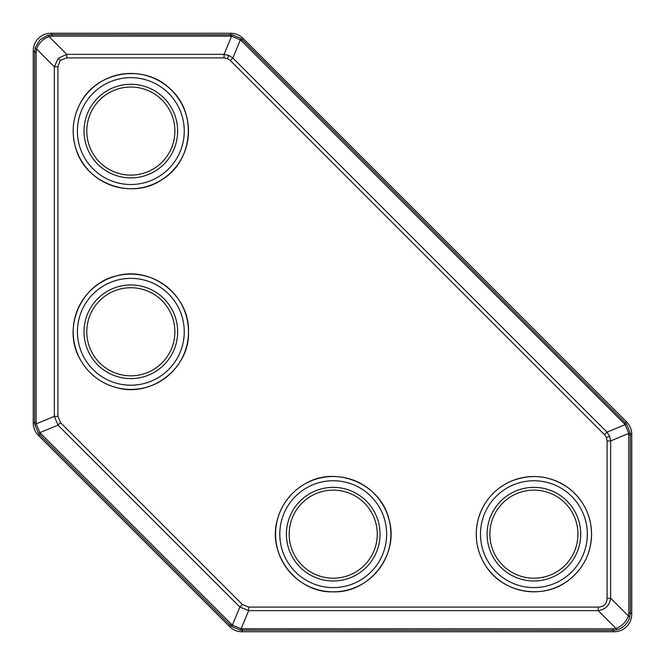 <?xml version="1.0" encoding="UTF-8"?>
<svg xmlns="http://www.w3.org/2000/svg" width="665" height="665" viewBox="0 0 665 665"><rect width="100%" height="100%" fill="white"/><g stroke="black" fill="none" stroke-linecap="round" stroke-linejoin="round"><path stroke-width="1" d="M38.387 435.375L39.809 434.785L38.437 433.231L34.804 424.453L34.671 422.383L34.671 52.211L35.295 47.714L39.883 39.883L47.714 35.295L52.211 34.671L232.168 34.804L240.946 38.437L242.501 39.809L626.563 424.054L630.196 432.832L630.329 434.902L630.329 612.789L629.705 617.286C627.71 623.571 623.579 627.71 617.286 629.705L612.789 630.329L612.789 628.866L241.137 628.766A5.021 0.623 97.2 0 1 240.547 630.196L231.769 626.563L230.215 625.191L229.625 626.613A17.589 17.564 -67.5 0 0 242.027 631.75L614.211 631.75A17.606 17.564 -135 0 0 631.75 614.211L631.75 434.312A17.589 17.564 157.5 0 0 626.613 421.909L243.091 38.387A17.589 17.564 112.5 0 0 230.689 33.25L50.789 33.25A17.606 17.564 45 0 0 33.25 50.789L33.25 422.973A17.589 17.564 -22.5 0 0 38.387 435.375L229.625 626.613M614.211 631.75L612.789 630.329L240.547 630.196M248.644 607.095L248.644 610.645L239.866 607.004L242.376 604.493L248.644 607.095L598.226 607.095L598.226 610.645L248.644 610.645L241.137 628.766L232.359 625.133L239.866 607.004L57.996 425.135L54.355 416.357L54.355 66.774L58.237 58.237L66.774 54.355L49.002 36.583C42.976 38.836 38.836 42.976 36.583 49.002L36.134 52.211L34.671 52.211L33.25 50.789M598.226 607.095C603.911 606.871 606.871 603.911 607.095 598.226L607.095 440.937L606.43 437.537L604.493 434.661L230.339 60.507L227.463 58.57L224.063 57.905L66.774 57.905L60.282 60.282L57.905 66.774L57.905 416.357L60.507 422.624L57.996 425.135L39.867 432.641A5.021 0.623 142.2 0 1 38.437 433.231M57.905 416.357L54.355 416.357L36.234 423.863L39.867 432.641L232.359 625.133A5.021 0.623 -52.2 0 0 231.769 626.563M34.804 424.453A5.021 0.623 -7.2 0 1 36.234 423.863L36.134 422.383L33.25 422.973M35.295 47.714A5.021 1.33 15.9 0 0 36.583 49.002L54.355 66.774L57.905 66.774M50.789 33.25L52.211 34.671L52.211 36.134L49.002 36.583A5.021 1.33 -105.9 0 0 47.714 35.295M240.946 38.437A5.021 0.623 127.8 0 1 240.356 39.867L231.578 36.234A5.021 0.623 -82.8 0 1 232.168 34.804M224.063 57.905L224.063 54.355L228.768 55.419L232.85 57.996L240.356 39.867L241.462 40.848L624.152 423.538L626.613 421.909M630.196 432.832A5.021 0.623 172.8 0 1 628.766 433.422L625.133 424.644A5.021 0.623 -37.8 0 1 626.563 424.054M604.493 434.661L607.004 432.15L609.581 436.232L610.645 440.937L628.766 433.422L628.866 612.789L630.329 612.789L631.75 614.211M617.286 629.705A5.021 1.33 -105.9 0 1 615.998 628.417C622.024 626.164 626.164 622.024 628.417 615.998A5.021 1.33 15.9 0 1 629.705 617.286M607.095 598.226L610.645 598.226C609.564 605.424 605.424 609.564 598.226 610.645L615.998 628.417L612.789 628.866M66.774 57.905L66.774 54.355L224.063 54.355L231.578 36.234L230.098 36.134L230.689 33.25M230.339 60.507L232.85 57.996L607.004 432.15L625.133 424.644L624.152 423.538M607.095 440.937L610.645 440.937L610.645 598.226L628.417 615.998L628.866 612.789M478.102 519.731A57.647 57.647 -173 0 1 574.319 493.048A57.647 57.647 -173 0 1 549.323 589.722A57.647 57.647 -173 0 1 478.102 519.731C474.07 536.472 476.763 552.066 486.157 566.497C503.438 593.637 544.294 600.179 569.182 579.797C583.671 568.076 591.135 552.898 591.584 534.269C591.202 515.633 583.787 500.429 569.34 488.659C551.285 475.583 531.875 473.098 511.102 481.194C494.153 488.95 483.147 501.792 478.077 519.722M482.192 520.786A53.424 53.424 -173 0 1 571.36 496.065A53.424 53.424 -173 0 1 548.193 585.641A53.424 53.424 -173 0 1 482.192 520.786M488.592 522.441A46.816 46.816 -173 0 1 566.73 500.778A46.816 46.816 -173 0 1 546.422 579.273A46.816 46.816 -173 0 1 488.592 522.441M491.277 523.139A44.04 44.04 -173 0 1 564.785 502.757A44.04 44.04 -173 0 1 545.682 576.605A44.04 44.04 -173 0 1 491.277 523.139M277.413 519.722A57.647 57.647 167.7 0 1 373.639 493.048A57.647 57.647 167.7 0 1 348.626 589.722A57.647 57.647 167.7 0 1 277.413 519.722M281.503 520.778A53.424 53.424 167.7 0 1 370.671 496.065A53.424 53.424 167.7 0 1 347.496 585.649A53.424 53.424 167.7 0 1 281.503 520.778M287.903 522.441A46.816 46.816 167.7 0 1 366.041 500.778A46.816 46.816 167.7 0 1 345.725 579.282A46.816 46.816 167.7 0 1 287.903 522.441M290.588 523.131A44.04 44.04 167.7 0 1 364.096 502.757A44.04 44.04 167.7 0 1 344.985 576.605A44.04 44.04 167.7 0 1 290.588 523.131M76.101 149.201A57.647 57.647 0 0 1 142.51 74.63A57.647 57.647 0 0 1 173.889 169.425A57.647 57.647 0 0 1 76.101 149.201C86.251 184.064 132.177 200.315 162.002 179.608C193.232 161.096 197.555 112.568 170.082 88.827C144.38 63.183 96.309 71.072 80.141 103.582C72.502 118.229 71.147 133.441 76.084 149.209M80.116 147.871A53.424 53.424 0 0 1 141.653 78.769A53.424 53.424 0 0 1 170.73 166.616A53.424 53.424 0 0 1 80.116 147.871M86.392 145.793A46.816 46.816 0 0 1 140.315 85.245A46.816 46.816 0 0 1 165.793 162.218A46.816 46.816 0 0 1 86.392 145.793M89.027 144.928A44.04 44.04 0 0 1 139.758 87.955A44.04 44.04 0 0 1 163.723 160.373A44.04 44.04 0 0 1 89.027 144.928M116.375 387.587A57.647 57.647 0 0 1 89.733 291.353A57.647 57.647 0 0 1 186.391 316.39A57.647 57.647 0 0 1 116.375 387.587M117.439 383.489A53.424 53.424 0 0 1 92.751 294.321A53.424 53.424 0 0 1 182.318 317.521A53.424 53.424 0 0 1 117.439 383.489M119.093 377.097A46.816 46.816 0 0 1 97.456 298.951A46.816 46.816 0 0 1 175.951 319.283A46.816 46.816 0 0 1 119.093 377.097M119.791 374.412A44.04 44.04 0 0 1 99.434 300.896A44.04 44.04 0 0 1 173.282 320.023A44.04 44.04 0 0 1 119.791 374.412M243.091 38.387L241.462 40.848M631.75 434.312L628.866 434.902M242.617 628.866L242.027 631.75M36.134 422.383L36.134 52.211M52.211 36.134L230.098 36.134M231.245 624.152L230.215 625.191L39.809 434.785L40.848 433.755M58.237 58.237L60.282 60.282M228.768 55.419L227.463 58.57M609.581 436.232L606.43 437.537M60.507 422.624L242.376 604.493M277.388 519.714C267.047 554.519 296.831 593.064 333.115 591.842C369.399 593.205 399.324 554.768 389.116 519.93C381.411 484.444 336.739 465.018 305.534 483.571C291.17 491.743 281.794 503.787 277.388 519.714M116.375 387.604C151.171 397.961 189.725 368.186 188.511 331.901C189.882 295.617 151.454 265.676 116.608 275.884C81.13 283.573 61.687 328.244 80.232 359.449C88.403 373.813 100.448 383.198 116.375 387.604"/></g></svg>
